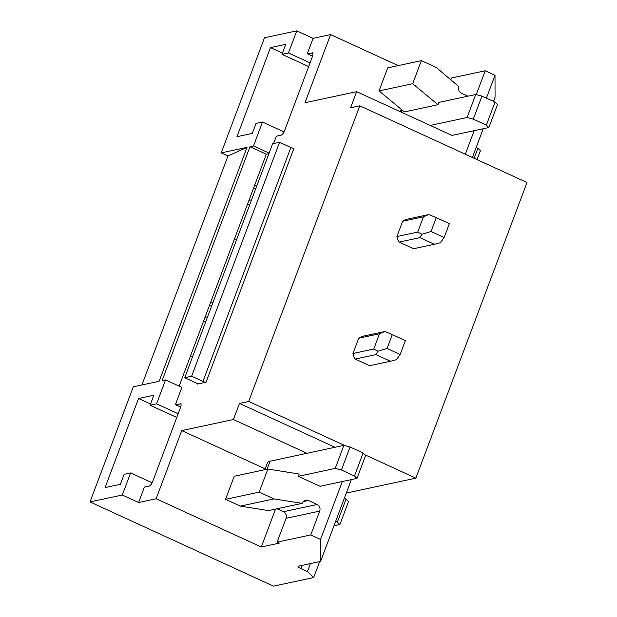 <?xml version="1.0" encoding="UTF-8"?>
<svg xmlns="http://www.w3.org/2000/svg" width="617" height="617" viewBox="0 0 617 617"><rect width="100%" height="100%" fill="white"/><g stroke="black" fill="none" stroke-linecap="round" stroke-linejoin="round"><path stroke-width="0.93" d="M346.276 493.076L415.866 478.16L365.087 454.852M319.675 561.601L313.683 577.543L273.532 586.15L90.02 501.929L122.297 495.011L138.624 502.5L156.14 498.744L181.76 430.597L233.396 419.521L239.458 403.41L335.039 447.279M345.212 445.736L248.674 401.428L359.796 105.808L526.98 182.532L415.866 478.16M268.927 153.656L266.313 154.211L249.985 146.723L253.487 145.967L262.487 122.027L256.032 123.408L252.268 133.426L236.967 136.704L270.454 47.602L285.764 44.324L282 54.335L288.455 52.954L296.762 30.85L264.485 37.768L221.218 152.893L247.031 147.355L159.109 381.275L133.287 386.813L90.02 501.929M221.218 152.893L227.966 155.985L141.895 384.969M249.985 146.723L162.063 380.643L165.564 379.895L156.564 403.834L150.108 405.222L153.872 395.204L138.563 398.489L105.075 487.592L120.384 484.306L124.148 474.296L130.603 472.907L122.297 495.011M266.313 154.211L179.146 386.126M210.497 302.716L213.104 302.16M190.244 356.595L192.859 356.032M165.564 379.895L181.892 387.383L175.398 404.652L180.92 403.896M138.624 502.5L144.417 487.075L149.306 486.026A5.036 1.55 -65.3 0 0 152.885 481.029L180.403 407.814A5.036 1.55 -65.3 0 0 180.658 403.634A5.036 1.55 -65.3 0 0 180.287 403.603M248.674 401.428L239.458 403.41M359.796 105.808L350.572 107.782L356.634 91.663L304.991 102.738L330.612 34.583L313.089 38.347L307.289 53.772L312.811 53.008M273.532 143.576L276.308 136.195L281.198 135.146A5.036 1.55 -65.3 0 0 284.769 130.148L312.287 56.934A5.036 1.55 -65.3 0 0 312.549 52.746A5.036 1.55 -65.3 0 0 312.179 52.723M254.459 185.756L257.073 185.193M234.205 239.635L236.82 239.072M197.293 384.082L206.055 382.201A2.514 0.54 20.6 0 1 202.954 381.406L191.632 376.208L184.714 377.689L196.036 382.887A2.514 0.54 20.6 0 1 197.471 383.967A2.514 0.54 20.6 0 1 197.293 384.082L197.409 383.766M206.055 382.201L293.977 148.281A2.514 0.54 20.6 0 1 290.877 147.478L279.555 142.288L272.645 143.769L184.714 377.689M279.555 142.288L191.632 376.208M363.822 336.034A15.109 14.006 77.9 0 0 363.552 336.095A15.109 14.006 77.9 0 0 358.701 338.232L352.963 353.502A15.109 14.006 77.9 0 0 355.168 359.063L369.614 365.688A15.109 14.006 77.9 0 0 369.884 365.634L390.862 361.138M407.791 219.074A15.109 14.006 77.9 0 0 407.513 219.128A15.109 14.006 77.9 0 0 402.67 221.272L396.924 236.542A15.109 14.006 77.9 0 0 399.137 242.095L413.575 248.728A15.109 14.006 77.9 0 0 413.845 248.674L434.823 244.17M247.031 147.355L227.966 155.985M247.378 204.582L249.993 204.026M203.417 321.55L206.032 320.987M248.952 200.394L251.566 199.831M253.255 188.941L255.87 188.386M204.991 317.354L207.605 316.791M209.294 305.909L211.909 305.346M307.289 53.772L312.549 56.186M296.762 30.85L313.089 38.347M288.455 52.954L310.058 62.865M253.487 145.967L269.12 153.139M262.487 122.027L283.99 131.891M398.212 65.61L330.612 34.583M493.492 101.404L495.058 97.239L495.011 75.266L485.217 70.77L451.559 77.989L450.919 79.678M467.933 96.175L461.47 93.213A5.036 4.666 -102.1 0 1 458.84 86.604L436.188 67.438L421.38 60.643L387.723 67.855L379.054 90.923L404.343 111.932L438.001 104.713L438.864 102.407L475.753 94.501L481.946 96.105L473.293 119.127L467.1 117.523L475.753 94.501M485.217 70.77L476.255 94.602A5.036 4.666 -102.1 0 1 476.247 94.632M421.38 60.643L412.711 83.704L438.001 104.713M488.865 127.518L486.358 125.12L495.011 102.098L497.518 104.489L488.865 127.518L451.983 135.424L356.634 91.663M495.011 75.266L486.412 98.149M474.188 130.665L465.326 154.235M412.711 83.704L379.054 90.923M483.227 128.722L472.414 157.489M270.454 47.602L282.455 53.108M282 54.335L308.662 66.574M130.603 472.907L152.106 482.772M156.564 403.834L178.166 413.752M175.398 404.652L180.658 407.066M302.075 565.373L300.88 568.558L307.405 571.558L313.683 577.543M300.88 568.558A5.036 1.072 20.6 0 1 298.011 566.391A5.036 1.072 20.6 0 1 298.366 566.167L320.593 561.401L320.547 539.428L310.752 534.931L277.087 542.15L279.27 543.145L261.284 547.001L156.14 498.744M240.352 506.117L225.544 499.323L259.202 492.111L274.01 498.898L240.352 506.117L268.534 510.591L302.191 503.372L274.01 498.898M356.981 478.399L354.466 476.008L363.12 452.978L365.634 455.377L356.981 478.399L320.092 486.304L298.32 476.316L299.191 474.018L267.871 469.043L234.213 476.262L225.544 499.323M302.191 503.372L302.291 503.11A5.036 4.666 -102.1 0 1 308.377 500.503L317.084 504.498L283.427 511.717A5.036 4.666 -102.1 0 1 286.049 518.319L277.087 542.15M283.427 511.717L277.01 508.77M342.304 481.545L320.547 539.428M306.973 453.294L233.396 419.521M267.871 469.043L259.202 492.111M317.084 504.498A5.036 4.666 -102.1 0 1 319.706 511.1L310.752 534.931M275.537 509.087L261.284 547.001M351.335 479.61L320.593 561.401M265.148 468.866L181.76 430.597M310.405 563.583L307.405 571.558M138.563 398.489L150.571 403.996M150.108 405.222L176.778 417.462M402.67 221.272L423.455 216.814L428.576 214.616M396.924 236.542L417.709 232.085L423.455 216.814M436.242 217.639L449.346 223.647L444.14 237.514L431.028 231.498L436.242 217.639L429.224 214.724M417.709 232.085L421.881 234.259L419.922 237.645L399.137 242.095M431.028 231.498L421.881 234.259M413.575 248.728L434.36 244.27L419.922 237.645M444.14 237.514L440.353 242.736L434.993 244.139M358.701 338.232L379.486 333.774L384.607 331.584M352.963 353.502L373.748 349.045L379.486 333.774M392.281 334.599L405.384 340.615L400.171 354.474L387.067 348.458L392.281 334.599L385.263 331.684M373.748 349.045L377.913 351.22L375.954 354.605L355.168 359.063M387.067 348.458L377.913 351.22M369.614 365.688L390.399 361.23L375.954 354.605M400.171 354.474L396.384 359.703L391.031 361.099M399.662 111.415A37.76 8.052 20.6 0 1 401.976 110.32L402.315 110.242M430.211 125.436L467.1 117.523M495.011 102.098L481.946 96.105M486.358 125.12L473.293 119.127M474.149 158.284L477.913 148.273L476.177 147.471M477.057 159.618L480.427 150.664L477.913 148.273M264.84 469.699L267.392 462.897A37.76 8.052 20.6 0 1 270.092 461.2L343.862 445.381L350.063 446.986L341.409 470.007L335.208 468.411L343.862 445.381M298.32 476.316L335.208 468.411M363.12 452.978L350.063 446.986M354.466 476.008L341.409 470.007M346.029 499.153L348.536 501.544L339.882 524.573L337.368 522.175L346.029 499.153L344.286 498.359M337.368 522.175L335.633 521.38M339.882 524.573L334.021 525.676M290.877 147.478L202.954 381.406M308.377 500.503L303.178 501.613M319.706 511.1L286.049 518.319M401.289 112.163L401.976 110.32M267.076 469.221L270.092 461.2M407.513 219.128L428.63 214.6M363.552 336.095L384.669 331.568"/></g></svg>
